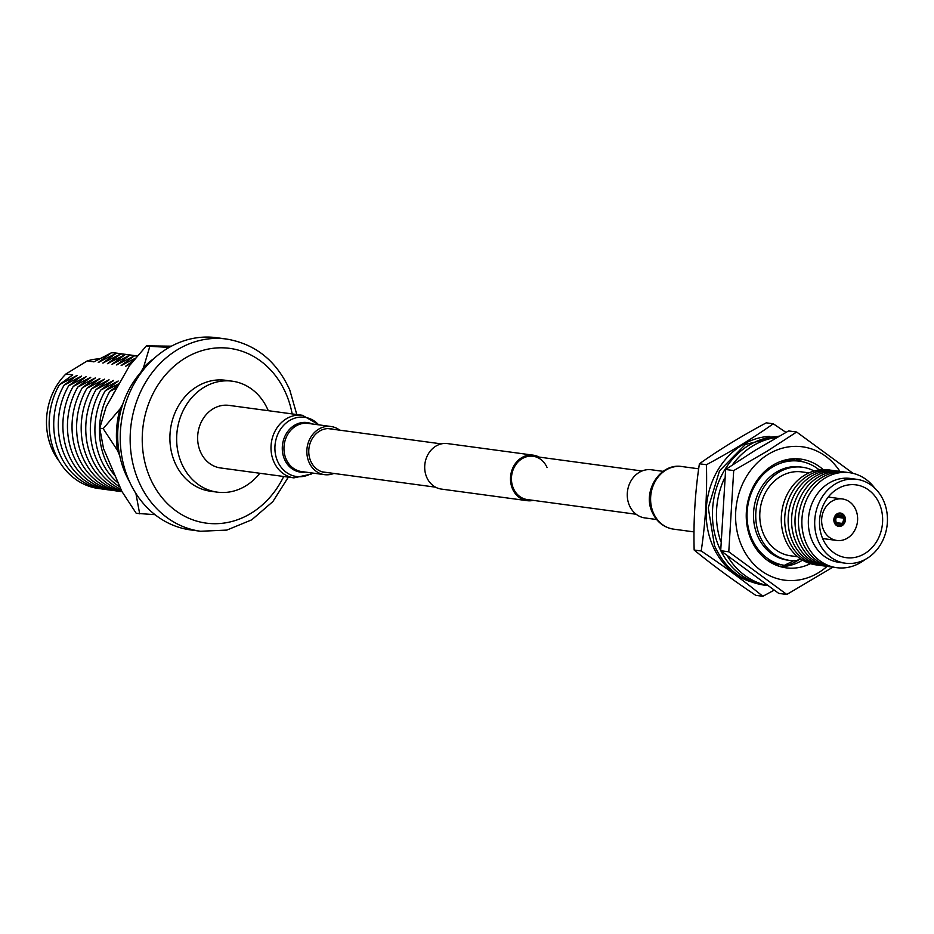 <?xml version="1.0" encoding="UTF-8"?>
<svg xmlns="http://www.w3.org/2000/svg" width="934" height="934" viewBox="0 0 934 934"><rect width="100%" height="100%" fill="white"/><g stroke="black" fill="none" stroke-linecap="round" stroke-linejoin="round"><path stroke-width="1.4" d="M547.091 467.595A21.832 18.715 97.7 0 0 533.139 456.282A21.832 18.715 97.7 0 0 515.124 465.704A21.832 18.715 97.7 0 0 513.338 488.26A21.832 18.715 97.7 0 0 527.29 499.562L636.171 514.26M539.152 457.1A22.953 19.672 97.7 0 0 533.291 455.173A22.953 19.672 97.7 0 0 514.354 465.074A22.953 19.672 97.7 0 0 512.474 488.786A22.953 19.672 97.7 0 0 527.15 500.671A22.953 19.672 97.7 0 0 533.302 500.367M533.291 455.173L447.503 443.592A22.953 19.672 97.7 0 0 428.566 453.48A22.953 19.672 97.7 0 0 426.686 477.204A22.953 19.672 97.7 0 0 441.35 489.077L527.15 500.671M268.256 410.68A55.982 47.973 97.7 0 0 268.046 410.178A55.982 47.973 97.7 0 0 232.274 381.189A55.982 47.973 97.7 0 0 186.088 405.321A55.982 47.973 97.7 0 0 181.5 463.171A55.982 47.973 97.7 0 0 217.283 492.148A55.982 47.973 97.7 0 0 259.804 473.258M232.274 381.189L225.514 380.278A55.982 47.973 97.7 0 0 179.328 404.41A55.982 47.973 97.7 0 0 174.751 462.248A55.982 47.973 97.7 0 0 210.524 491.237L217.283 492.148M226.495 339.042L216.595 337.699A96.984 83.103 97.7 0 0 136.586 379.508A96.984 83.103 97.7 0 0 128.647 479.714A96.984 83.103 97.7 0 0 190.629 529.917L200.541 531.259A96.984 83.103 -82.3 0 1 138.559 481.045A96.984 83.103 -82.3 0 1 146.498 380.85A96.984 83.103 -82.3 0 1 226.495 339.042C255.437 343.934 276.522 360.909 289.762 389.957L296.802 414.533M118.723 384.703L109.838 391.369A68.299 58.527 97.7 0 0 105.402 460.007A68.299 58.527 97.7 0 0 115.454 476.398M117.462 381.761A61.025 52.292 -82.3 0 1 118.198 381.025L105.262 390.751A68.299 58.527 97.7 0 0 100.837 459.388A68.299 58.527 97.7 0 0 118.361 483.182M112.886 381.142A61.025 52.292 -82.3 0 1 113.621 380.407L100.685 390.132A68.299 58.527 97.7 0 0 96.26 458.769A68.299 58.527 97.7 0 0 119.996 486.988M108.309 380.523A61.025 52.292 -82.3 0 1 109.044 379.788L96.109 389.525A68.299 58.527 97.7 0 0 91.684 458.15A68.299 58.527 97.7 0 0 121.011 489.358M103.732 379.904A61.025 52.292 -82.3 0 1 104.468 379.169L91.532 388.906A68.299 58.527 97.7 0 0 87.107 457.532A68.299 58.527 97.7 0 0 121.618 490.782M99.156 379.286A61.025 52.292 -82.3 0 1 99.891 378.55L86.955 388.287A68.299 58.527 97.7 0 0 82.531 456.913A68.299 58.527 97.7 0 0 121.934 491.517L136.247 513.338L154.997 514.669M94.579 378.667A61.025 52.292 -82.3 0 1 95.315 377.931L82.379 387.668A68.299 58.527 97.7 0 0 77.954 456.294A68.299 58.527 97.7 0 0 122.062 491.716M90.003 378.048A61.025 52.292 -82.3 0 1 90.738 377.313L77.814 387.05A68.299 58.527 97.7 0 0 73.377 455.675A68.299 58.527 97.7 0 0 119.319 491.296M85.438 377.429A61.025 52.292 -82.3 0 1 86.161 376.694L73.237 386.431A68.299 58.527 97.7 0 0 68.801 455.056A68.299 58.527 97.7 0 0 114.754 490.677M80.861 376.811A61.025 52.292 -82.3 0 1 81.585 376.075L68.661 385.812A68.299 58.527 97.7 0 0 64.224 454.438A68.299 58.527 97.7 0 0 110.177 490.058M76.284 376.192A61.025 52.292 -82.3 0 1 77.02 375.456L64.084 385.193A68.299 58.527 97.7 0 0 59.648 453.819A68.299 58.527 97.7 0 0 105.6 489.439M99.599 358.819A61.025 52.292 97.7 0 0 87.189 360.956L65.94 373.962L72.724 374.884L59.507 384.574A68.299 58.527 97.7 0 0 55.083 453.2A68.299 58.527 97.7 0 0 101.024 488.821M131.332 363.303L125.716 366.163A61.025 52.292 -82.3 0 1 126.499 365.918M135.5 358.177L121.14 365.544A61.025 52.292 -82.3 0 1 121.922 365.299M137.333 356.006A68.299 58.527 97.7 0 0 134.344 355.842L116.563 364.925A61.025 52.292 -82.3 0 1 117.345 364.68M137.345 355.982A68.299 58.527 97.7 0 0 129.779 355.224L111.987 364.307A61.025 52.292 -82.3 0 1 112.769 364.062M133.013 355.41A68.299 58.527 97.7 0 0 125.203 354.605L107.41 363.688A61.025 52.292 -82.3 0 1 108.192 363.443M128.437 354.792A68.299 58.527 97.7 0 0 120.626 353.998L102.833 363.069A61.025 52.292 -82.3 0 1 103.616 362.836M123.872 354.173A68.299 58.527 97.7 0 0 116.05 353.379L98.257 362.45A61.025 52.292 -82.3 0 1 99.039 362.217M119.295 353.554A68.299 58.527 97.7 0 0 111.473 352.76L93.96 361.867L87.189 360.956M65.94 373.962A61.025 52.292 97.7 0 0 59.146 461.198M98.257 362.45L111.473 352.76M59.507 384.574L77.02 375.456M102.833 363.069L116.05 353.379M64.084 385.193L81.585 376.075M107.41 363.688L120.626 353.998M68.661 385.812L86.161 376.694M111.987 364.307L125.203 354.605M73.237 386.431L90.738 377.313M116.563 364.925L129.779 355.224M77.814 387.05L95.315 377.931M121.14 365.544L134.344 355.842M82.379 387.668L99.891 378.55M125.716 366.163L133.48 360.629M86.955 388.287L104.468 379.169M91.532 388.906L109.044 379.788M96.109 389.525L113.621 380.407M100.685 390.132L118.198 381.025M105.262 390.751L119.424 383.465M109.838 391.369L116.984 387.773M114.742 391.731L114.415 391.988A68.299 58.527 97.7 0 0 111.835 396.868M129.557 481.746A85.986 73.693 -82.3 0 1 125.133 472.884A85.986 73.693 -82.3 0 1 144.922 367.938M139.68 513.805L135.885 493.397M171.412 346.175L146.405 345.86L129.581 365.556L106.056 407.049L99.751 428.181L103.184 428.648L117.497 450.468L119.727 455.675M99.751 428.181L103.534 448.589L121.934 491.506M103.184 428.648L120.007 408.94L122.868 403.908M153.982 358.493A87.457 74.942 97.7 0 0 143.532 367.447L140.672 372.479M143.532 367.447L149.837 346.316L169.194 347.401M146.405 345.86L149.837 346.316M117.497 450.468A87.457 74.942 -82.3 0 1 120.007 408.94M333.31 429.301A22.054 18.902 97.7 0 0 330.671 428.718A22.054 18.902 97.7 0 0 319.416 431.204A22.054 18.902 97.7 0 0 308.967 454.718A22.054 18.902 97.7 0 0 324.775 472.429A22.054 18.902 97.7 0 0 327.46 472.569M293.906 477.869A31.581 27.063 97.7 0 1 271.292 452.511A31.581 27.063 97.7 0 1 286.248 418.852A31.581 27.063 97.7 0 1 302.359 415.291L229.005 405.379A31.581 27.063 97.7 0 0 212.894 408.94A31.581 27.063 97.7 0 0 197.926 442.599A31.581 27.063 97.7 0 0 220.552 467.957L293.906 477.869L311.162 474.11L312.738 473.071M339.696 430.154A24.296 20.817 97.7 0 0 330.975 426.499A24.296 20.817 97.7 0 0 318.576 429.231A24.296 20.817 97.7 0 0 307.064 455.138A24.296 20.817 97.7 0 0 324.472 474.647A24.296 20.817 97.7 0 0 333.858 473.433M656.625 519.514L644.892 517.926A24.296 20.817 -82.3 0 1 629.364 505.352A24.296 20.817 -82.3 0 1 631.361 480.251A24.296 20.817 -82.3 0 1 651.395 469.767L663.128 471.355M773.282 423.791L766.254 422.845C741.526 436.073 719.238 449.721 699.403 463.778C695.094 492.125 693.355 520.88 694.16 550.033L701.201 550.978C705.497 522.631 707.236 493.876 706.431 464.723C731.159 451.496 753.434 437.848 773.282 423.791L785.938 432.36M750.306 581.625A74.218 63.605 -82.3 0 1 712.607 545.433A74.218 63.605 -82.3 0 1 769.92 436.33M797.718 556.757L790.503 555.788A42.322 36.274 -82.3 0 1 763.452 533.874A42.322 36.274 -82.3 0 1 766.907 490.14A42.322 36.274 -82.3 0 1 801.827 471.903L809.042 472.873M800.123 558.59L796.702 560.692A47.027 40.302 -82.3 0 1 789.872 560.447L787.631 560.143A47.027 40.302 -82.3 0 1 757.579 535.801A47.027 40.302 -82.3 0 1 761.42 487.209A47.027 40.302 -82.3 0 1 800.216 466.942L802.458 467.233A47.027 40.302 -82.3 0 1 814.156 471.005M789.872 560.447A47.027 40.302 -82.3 0 1 759.809 536.093A47.027 40.302 -82.3 0 1 763.662 487.513A47.027 40.302 -82.3 0 1 802.458 467.233M794.46 560.388L784.35 565.339A52.631 45.101 -82.3 0 1 751.601 538.217A52.631 45.101 -82.3 0 1 763.393 474.32A52.631 45.101 -82.3 0 1 819.258 469.93M779.54 461.863A52.631 45.101 -82.3 0 1 797.484 460.964M780.696 564.848A52.631 45.101 -82.3 0 1 766.347 559.548M785.914 459.843A52.631 45.101 -82.3 0 1 793.818 460.462M777.03 564.346A52.631 45.101 -82.3 0 1 771.951 563.19M787.234 459.551A52.631 45.101 -82.3 0 1 790.164 459.972M773.737 563.681L773.375 563.856A52.631 45.101 -82.3 0 1 773.154 563.821M795.289 460.625A55.982 47.973 97.7 0 0 792.032 458.874M817.775 565.07A47.926 41.061 -82.3 0 1 785.436 540.074A47.926 41.061 -82.3 0 1 789.872 489.731A47.926 41.061 -82.3 0 1 830.595 470.176M821.208 565.537A47.926 41.061 -82.3 0 1 788.856 540.541A47.926 41.061 -82.3 0 1 793.305 490.198A47.926 41.061 -82.3 0 1 834.027 470.643M824.64 566.004A47.926 41.061 -82.3 0 1 792.289 541.008A47.926 41.061 -82.3 0 1 796.737 490.665A47.926 41.061 -82.3 0 1 837.459 471.11M828.073 566.471A47.926 41.061 -82.3 0 1 795.721 541.463A47.926 41.061 -82.3 0 1 800.169 491.121A47.926 41.061 -82.3 0 1 840.892 471.565M831.505 566.926A47.926 41.061 -82.3 0 1 799.154 541.93A47.926 41.061 -82.3 0 1 803.602 491.588A47.926 41.061 -82.3 0 1 844.324 472.032M834.938 567.393A47.926 41.061 -82.3 0 1 802.586 542.397A47.926 41.061 -82.3 0 1 807.034 492.055A47.926 41.061 -82.3 0 1 847.757 472.499M845.398 563.202L839.047 562.338A42.322 36.274 -82.3 0 1 811.996 540.424A42.322 36.274 -82.3 0 1 815.464 496.701A42.322 36.274 -82.3 0 1 850.372 478.453L856.735 479.317A42.322 36.274 97.7 0 0 821.815 497.565A42.322 36.274 97.7 0 0 818.359 541.288A42.322 36.274 97.7 0 0 845.398 563.202A42.322 36.274 97.7 0 0 880.318 544.954A42.322 36.274 97.7 0 0 883.786 501.231A42.322 36.274 97.7 0 0 856.735 479.317M822.679 538.638A36.73 31.476 97.7 0 0 846.157 557.656A36.73 31.476 97.7 0 0 876.454 541.825A36.73 31.476 97.7 0 0 879.454 503.881A36.73 31.476 97.7 0 0 855.988 484.863A36.73 31.476 97.7 0 0 825.691 500.694A36.73 31.476 97.7 0 0 822.679 538.638M855.813 509.801A20.933 17.944 97.7 0 0 842.433 498.966A20.933 17.944 97.7 0 0 825.154 507.991A20.933 17.944 97.7 0 0 823.449 529.625A20.933 17.944 97.7 0 0 836.829 540.459A20.933 17.944 97.7 0 0 854.096 531.434A20.933 17.944 97.7 0 0 855.813 509.801M834.436 522.888A6.713 5.756 97.7 0 0 838.732 526.367A6.713 5.756 97.7 0 0 844.278 523.472A6.713 5.756 97.7 0 0 844.826 516.537A6.713 5.756 97.7 0 0 840.53 513.058A6.713 5.756 97.7 0 0 834.984 515.953A6.713 5.756 97.7 0 0 834.436 522.888M864.989 559.571A47.926 41.061 -82.3 0 1 806.019 542.852A47.926 41.061 -82.3 0 1 820.647 481.162A47.926 41.061 -82.3 0 1 874.644 488.003M774.053 590.218L762.821 596.301C744.877 581.567 724.329 566.459 701.201 550.978M694.16 550.033C712.105 564.766 732.653 579.862 755.793 595.343L762.821 596.301M699.403 463.778L706.431 464.723M776.819 437.439A74.907 64.189 97.7 0 0 752.641 445.985A74.907 64.189 97.7 0 0 732.501 464.735M724.399 478.488A74.907 64.189 97.7 0 0 720.581 540.996M727.493 556.15A74.907 64.189 97.7 0 0 767.036 585.361M778.454 436.517A74.907 64.189 97.7 0 0 748.636 445.448A74.907 64.189 97.7 0 0 720.698 550.511M720.861 550.827A74.907 64.189 97.7 0 0 766.802 585.466L767.281 585.525M786.802 594.468L778.734 593.382L720.709 550.698L725.636 469.475L755.664 450.013L788.588 430.924L796.655 432.022L766.627 451.496L733.704 470.573L728.777 551.796L786.802 594.468L832.93 567.16M839.935 471.401A67.271 57.651 97.7 0 0 768.098 454.391A67.271 57.651 97.7 0 0 741.421 545.304A67.271 57.651 97.7 0 0 818.744 572.554A67.271 57.651 97.7 0 0 827.104 566.366M794.986 458.734A54.861 47.015 -82.3 0 1 802.586 461.746M810.443 563.657A54.861 47.015 -82.3 0 1 786.078 567.837A54.861 47.015 -82.3 0 1 746.768 523.787A54.861 47.015 -82.3 0 1 772.768 465.284A54.861 47.015 -82.3 0 1 800.765 459.096A54.861 47.015 -82.3 0 1 823.146 469.604M796.655 432.022L852.87 473.211M720.709 550.698L728.777 551.796M725.636 469.475L733.704 470.573M802.551 560.155A54.861 47.015 -82.3 0 1 780.415 566.658M837.214 516.35L842.853 517.121A4.483 3.841 97.7 0 0 840.226 515.276A4.483 3.841 97.7 0 0 838.393 515.545L837.226 515.393M836.63 522.666L841.732 523.355A4.483 3.841 97.7 0 0 843.274 518.101L836.537 517.191M834.459 522.947L835.265 523.005A5.954 5.102 97.7 0 0 839.281 525.644A5.954 5.102 97.7 0 0 841.429 525.177L840.869 523.881L837.331 523.402M835.265 523.005L836.409 522.304L834.844 522.024A5.954 5.102 97.7 0 1 836.969 514.774L836.093 514.587M836.782 514.015L837.833 514.249A5.954 5.102 97.7 0 1 840.857 513.898A5.954 5.102 97.7 0 1 843.997 516.42L842.853 517.121M836.409 522.304A4.483 3.841 97.7 0 0 839.024 524.149A4.483 3.841 97.7 0 0 840.869 523.881M836.969 514.774L837.518 516.07A4.483 3.841 97.7 0 0 835.988 521.324L834.844 522.024M838.393 515.545L837.833 514.249M841.732 523.355L842.293 524.651A5.954 5.102 97.7 0 0 844.418 517.401L843.274 518.101M779.306 564.603A55.982 47.973 -82.3 0 1 776.423 565.292M800.38 558.777A55.982 47.973 -82.3 0 1 780.824 566.658M795.383 458.851A55.982 47.973 -82.3 0 1 800.111 461.279M292.155 413.902A88.17 75.549 97.7 0 0 286.166 394.031A88.17 75.549 97.7 0 0 184.839 358.329A88.17 75.549 97.7 0 0 149.872 477.484A88.17 75.549 97.7 0 0 215.392 523.705A88.17 75.549 97.7 0 0 283.702 476.492M318.657 424.83A29.9 25.627 97.7 0 0 289.353 420.65A29.9 25.627 97.7 0 0 277.503 461.057A29.9 25.627 97.7 0 0 311.863 473.176A29.9 25.627 97.7 0 0 312.154 472.989M312.096 423.943A25.02 21.435 97.7 0 0 294.373 425.367A25.02 21.435 97.7 0 0 283.049 454.94A25.02 21.435 97.7 0 0 305.581 472.102M330.975 426.499L308.103 423.406A24.296 20.817 97.7 0 0 295.704 426.149A24.296 20.817 97.7 0 0 284.181 452.056A24.296 20.817 97.7 0 0 301.589 471.565L324.472 474.647M653.333 512.789A31.581 27.063 -82.3 0 1 655.913 480.169A31.581 27.063 -82.3 0 1 681.96 466.556C660.14 462.645 642.125 491.354 652.177 512.171C656.567 521.802 663.677 527.453 673.507 529.134A31.581 27.063 -82.3 0 1 653.333 512.789M322.137 471.857L435.489 487.163M327.986 428.578L441.338 443.883M533.139 456.282L642.02 470.993M200.541 531.259L226.81 530.092L251.713 519.841L272.868 501.593L288.349 477.122M302.359 415.291L319.253 424.912M698.597 468.798L681.96 466.556M693.927 531.89L673.507 529.134M842.433 498.966L828.248 497.051M836.829 540.459L822.644 538.544M779.143 436.12L745.414 444.444L719.53 470.771L708.252 507.827L714.522 545.689C724.749 568.117 741.036 581.228 763.37 584.999L765.109 585.209"/></g></svg>
